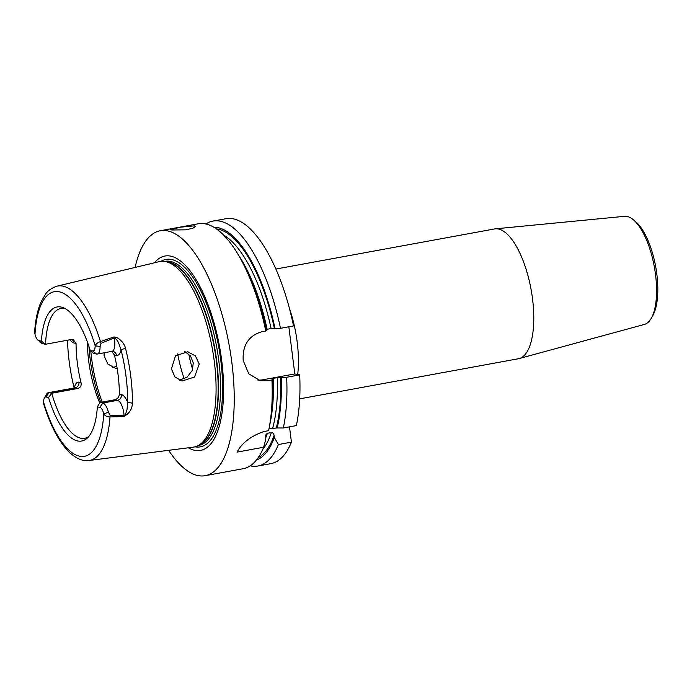 <?xml version="1.0" encoding="UTF-8"?>
<svg xmlns="http://www.w3.org/2000/svg" width="692" height="692" viewBox="0 0 692 692"><rect width="100%" height="100%" fill="white"/><g stroke="black" fill="none" stroke-linecap="round" stroke-linejoin="round"><path stroke-width="1.04" d="M299.679 398.851L518.386 358.75A65.991 24.99 -100.4 0 0 519.173 358.568L644.399 324.418A54.979 20.821 -100.4 0 0 651.259 318.294A54.979 20.821 -100.4 0 0 655.532 274.655A54.979 20.821 -100.4 0 0 633.163 219.606A54.979 20.821 -100.4 0 0 624.582 216.319L495.377 228.827A65.991 24.99 -100.4 0 0 494.581 228.94L275.874 269.041M519.173 358.568A65.991 24.99 -100.4 0 0 532.529 298.84A65.991 24.99 -100.4 0 0 495.377 228.827M651.259 318.294L652.738 315.716A52.488 19.878 -100.4 0 0 656.82 274.049A52.488 19.878 -100.4 0 0 635.455 221.501L633.163 219.606M257.857 380.064A24.903 22.801 100.9 0 0 263.064 379.752L267.968 380.695L260.296 380.695L248.826 373.879L243.203 360.567C242.321 345.394 248.514 335.793 261.784 331.736L265.754 331.01A124.508 47.142 -100.4 0 0 237.711 253.817A124.508 47.142 -100.4 0 0 198.232 223.784L160.259 230.747A124.508 47.142 -100.4 0 0 135.104 267.432M171.789 229.986L170.786 229.562L180.586 227.166L194.461 225.834L195.49 226.44L192.869 228.23L185.819 229.831L171.789 229.986M179.228 380.168L187.039 377.27L192.35 370.281L193.258 362.893L190.56 356.086L184.842 351.501M199.235 364.035L194.547 377.01L181.996 381.05L174.886 376.898L171.434 368.914L175.491 355.818L187.826 351.744L195.455 355.973L199.235 364.035M117.164 368.499L115.434 368.282L107.9 364.061L104.146 356.008L104.094 352.79M112.623 367.409L116.827 366.483M177.688 353.897A65.991 24.99 -100.4 0 0 184.262 378.922M87.4 342.038A65.991 24.99 -100.4 0 0 88.654 360.688A65.991 24.99 -100.4 0 0 99.743 402.917M125.503 348.266L121.022 349.728A17.136 6.487 79.6 0 1 116.464 355.394L114.396 354.996A65.991 24.99 79.6 0 1 118.09 374.839A65.991 24.99 79.6 0 1 119.344 394.215L121.42 394.613A17.136 6.487 79.6 0 1 127.665 402.355A86.102 32.602 -100.4 0 0 121.022 349.728L118.739 343.258C117.597 340.611 116.083 338.838 114.215 337.938L101.006 343.318L100.098 346.519A12.153 4.602 79.6 0 1 97.261 354.045A12.153 4.602 79.6 0 1 96.577 354.036L93.792 353.5L90.219 350.507L92.719 350.982A8.416 3.183 -100.4 0 0 95.15 345.784C95.755 344.132 97.52 342.73 100.47 341.58L113.791 337.004C118.747 336.848 124.448 343.344 125.503 348.266A89.83 34.012 79.6 0 1 132.44 403.168C132.085 409.197 129.214 413.634 123.833 416.48L109.993 416.947C106.793 416.766 104.708 415.702 103.739 413.755A8.416 3.183 -100.4 0 0 99.838 407.337L97.338 406.861A68.145 25.803 79.6 0 1 87.313 438.036A68.145 25.803 79.6 0 1 48.526 397.493L46.027 397.018A8.416 3.183 -100.4 0 0 44.4 397.969A8.416 3.183 -100.4 0 0 43.587 402.225L43.518 403.367C50.04 424.81 58.353 440.83 68.456 451.418C77.245 460.05 84.649 461.296 88.991 460.509L193.345 447.153A94.328 35.716 -100.4 0 0 197.817 445.778A94.328 35.716 -100.4 0 0 214.286 361.397A94.328 35.716 -100.4 0 0 165.336 261.524A94.328 35.716 -100.4 0 0 163.987 261.325A94.328 35.716 -100.4 0 0 159.316 261.619L57.021 286.168A88.645 33.562 79.6 0 1 62.669 286.073A88.645 33.562 79.6 0 1 100.47 341.58L101.006 343.318M114.725 399.803L99.985 402.51L102.771 403.038A12.153 4.602 79.6 0 1 108.41 412.311L110.089 415.2L124.015 415.537A12.153 4.602 -100.4 0 0 117.51 400.339L114.725 399.803C117.562 398.964 119.102 397.096 119.344 394.215M74.39 387.927A17.136 6.487 79.6 0 1 78.949 382.209L81.025 382.607C81.578 385.643 80.506 387.598 77.815 388.471L51.744 393.255A65.991 24.99 -100.4 0 0 84.675 438.287A65.991 24.99 -100.4 0 0 88.697 436.557M81.025 382.607A65.991 24.99 79.6 0 1 77.322 362.772A65.991 24.99 79.6 0 1 76.068 343.396L73.992 342.998A17.136 6.487 79.6 0 1 70.082 339.746M188.38 447.785A98.818 37.42 -100.4 0 0 221.725 360.696A98.818 37.42 -100.4 0 0 154.454 262.787M168.64 450.31A124.508 47.142 -100.4 0 0 205.178 475.681A124.508 47.142 -100.4 0 0 231.863 362.643A124.508 47.142 -100.4 0 0 160.259 230.747M57.021 286.168C51.502 288.062 47.67 290.752 45.508 294.221L40.975 302.11C37.472 310.215 35.353 320.344 34.6 332.515L34.998 334.245A8.416 3.183 -100.4 0 0 37.965 340.179A8.416 3.183 -100.4 0 0 38.908 340.663L41.408 341.147A68.145 25.803 79.6 0 1 63.422 307.767A68.145 25.803 79.6 0 1 90.219 350.507M205.178 475.681L243.152 468.718A124.508 47.142 -100.4 0 0 263.661 447.24L237.027 452.127C241.94 442.923 250.867 436.072 263.808 431.566L268.6 430.683A124.508 47.142 -100.4 0 0 269.396 426.635L270.191 422.241A118.583 44.902 -100.4 0 0 272.665 378.939L272.043 378.818L273.297 378.213L281.168 377.382A118.583 44.902 -100.4 0 1 277.155 427.967L283.331 427.985L296.366 425.589A124.508 47.142 -100.4 0 0 299.705 374.874L294.801 373.94L288.841 326.78M250.227 465.811A124.508 47.142 -100.4 0 0 257.874 466.019L270.918 463.623A124.508 47.142 -100.4 0 0 291.427 442.153L289.498 426.852M238.602 255.305A114.543 43.371 -100.4 0 1 267.112 329.254L271.082 328.527L280.485 328.311L293.52 325.915A124.508 47.142 -100.4 0 0 225.999 218.698L212.963 221.085A124.508 47.142 -100.4 0 0 205.879 223.992M41.408 341.147L45.56 344.244L42.774 343.716A12.153 4.602 79.6 0 1 41.408 343.016L37.965 340.179M65.247 308.658A65.991 24.99 -100.4 0 0 60.87 308.468A65.991 24.99 -100.4 0 0 45.56 344.244L71.631 339.469L73.136 339.461L76.068 343.396M263.661 447.24L265.815 439.048L265.745 434.983L267.406 433.261L271.368 432.535C272.951 432.682 273.842 433.65 274.058 435.45L274.317 437.491L278.392 444.541L291.427 442.153M283.331 427.985A124.508 47.142 -100.4 0 0 286.67 377.27L281.168 377.382M277.155 427.967L269.015 428.651M269.396 426.635A124.508 47.142 -100.4 0 0 271.939 379.969L272.665 378.939M299.705 374.874L286.67 377.27M256.438 460.016A118.583 44.902 -100.4 0 0 274.317 437.491M257.874 466.019A124.508 47.142 -100.4 0 0 278.392 444.541M267.968 380.695L271.939 379.969M274.983 328.423A118.583 44.902 -100.4 0 0 213.75 227.201M280.485 328.311A124.508 47.142 -100.4 0 0 212.963 221.085M265.754 331.01L266.481 329.98A118.583 44.902 -100.4 0 0 240.012 257.64L237.711 253.817M114.396 354.996L111.689 351.398M44.4 397.969L46.623 394.103A12.153 4.602 79.6 0 1 48.284 392.71A12.153 4.602 79.6 0 1 48.968 392.719L51.744 393.255L48.526 397.493M97.338 406.861L99.985 402.51M263.064 379.752L294.801 373.94M67.539 340.213A86.725 32.835 -100.4 0 0 74.174 387.97M123.833 416.48L124.015 415.537C125.269 416.229 126.973 409.846 127.069 409.214L127.665 402.355L132.44 403.168M108.41 412.311L103.739 413.755A83.671 31.685 -100.4 0 1 79.762 456.253A83.671 31.685 -100.4 0 1 43.587 402.225M110.089 415.2L109.993 416.947A88.645 33.562 79.6 0 1 88.991 460.509M116.464 355.394A4.982 4.559 -79.1 0 0 112.874 351.337L112 351.337A12.153 4.602 -100.4 0 0 114.215 337.938L113.791 337.004M100.098 346.519L95.15 345.784A83.671 31.685 -100.4 0 0 58.984 291.747A83.671 31.685 -100.4 0 0 34.998 334.245M289.42 308.416A65.991 24.99 79.6 0 1 297.179 342.004A65.991 24.99 79.6 0 1 297.698 374.493M188.786 354.105A60.758 23.009 -100.4 0 0 192.627 369.502M90.808 350.991A78.438 29.704 -100.4 0 0 91.595 358.309A78.438 29.704 -100.4 0 0 102.2 402.104M88.965 346.554A77.193 29.228 -100.4 0 0 90.116 358.759A77.193 29.228 -100.4 0 0 100.755 402.363M195.066 446.816A95.288 36.079 -100.4 0 0 220.783 360.35A95.288 36.079 -100.4 0 0 161.046 261.325M198.388 445.484L198.699 445.432A93.584 35.439 -100.4 0 0 218.767 360.463A93.584 35.439 -100.4 0 0 164.938 261.334L164.627 261.386M199.253 445.051A93.584 35.439 -100.4 0 0 216.708 360.843A93.584 35.439 -100.4 0 0 165.596 261.49M197.817 445.778L200.023 444.662A93.636 35.456 -100.4 0 0 216.38 360.913A93.636 35.456 -100.4 0 0 166.452 261.576L163.987 261.325M276.333 427.812A117.035 44.314 -100.4 0 0 280.537 377.261M272.735 427.967A114.543 43.371 -100.4 0 0 277.267 377.486M269.707 424.931A114.543 43.371 -100.4 0 0 273.297 378.213M258.246 457.576A117.035 44.314 -100.4 0 0 274.058 435.45M262.718 449.463A114.543 43.371 -100.4 0 0 271.368 432.535M265.676 437.993A114.543 43.371 -100.4 0 0 267.406 433.261M274.352 328.302A117.035 44.314 -100.4 0 0 216.302 228.844M271.082 328.527A114.543 43.371 -100.4 0 0 223.36 234.847M77.815 388.471L75.03 387.935L48.968 392.719L46.027 397.018M78.949 382.209A4.982 4.559 100.9 0 1 75.03 387.935A12.153 4.602 -100.4 0 0 74.347 387.935L48.284 392.71M121.42 394.613A4.982 4.559 -79.1 0 1 117.51 400.339L102.771 403.038L99.838 407.337M73.992 342.998A4.982 4.559 100.9 0 0 71.743 339.443M96.577 354.036L92.719 350.982M38.908 340.663L42.774 343.716M112 351.337L97.261 354.045M74.347 387.935L75.506 387.356L75.229 387.901"/></g></svg>
